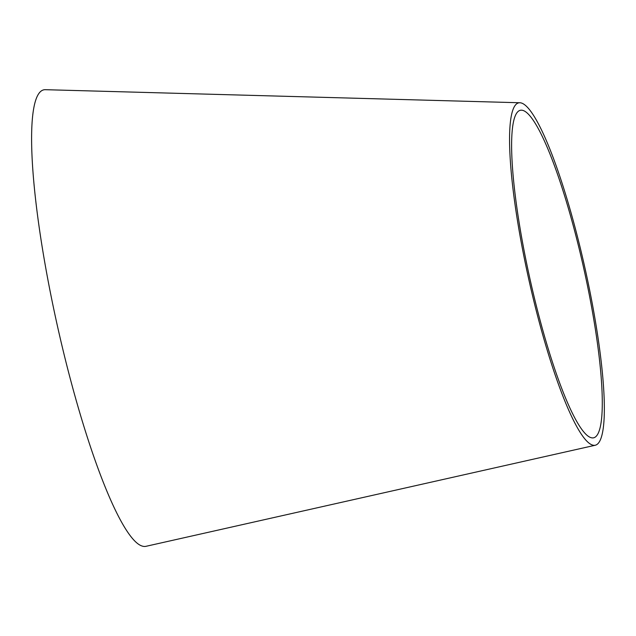 <?xml version="1.0" encoding="UTF-8"?>
<svg xmlns="http://www.w3.org/2000/svg" width="636" height="636" viewBox="0 0 636 636"><rect width="100%" height="100%" fill="white"/><g stroke="black" fill="none" stroke-linecap="round" stroke-linejoin="round"><path stroke-width="0.95" d="M589.127 287.552A175.433 28.636 -102.6 0 1 595.344 445.224A175.433 28.636 -102.6 0 1 592.347 444.993A175.433 28.636 -102.6 0 1 526.37 268.233A175.433 28.636 -102.6 0 1 519.723 102.754A175.433 28.636 -102.6 0 1 589.127 287.552M519.739 102.754L45.18 89.684A233.913 38.176 77.4 0 0 45.156 89.684A233.913 38.176 77.4 0 0 54.02 310.328A233.913 38.176 77.4 0 0 141.995 546.006A233.913 38.176 77.4 0 0 145.986 546.316L595.344 445.224M590.812 437.584A167.832 27.396 -102.6 0 1 527.713 268.551A167.832 27.396 -102.6 0 1 521.313 110.179A167.832 27.396 -102.6 0 1 587.712 286.884A167.832 27.396 -102.6 0 1 593.658 437.814A167.832 27.396 -102.6 0 1 590.812 437.584"/></g></svg>
